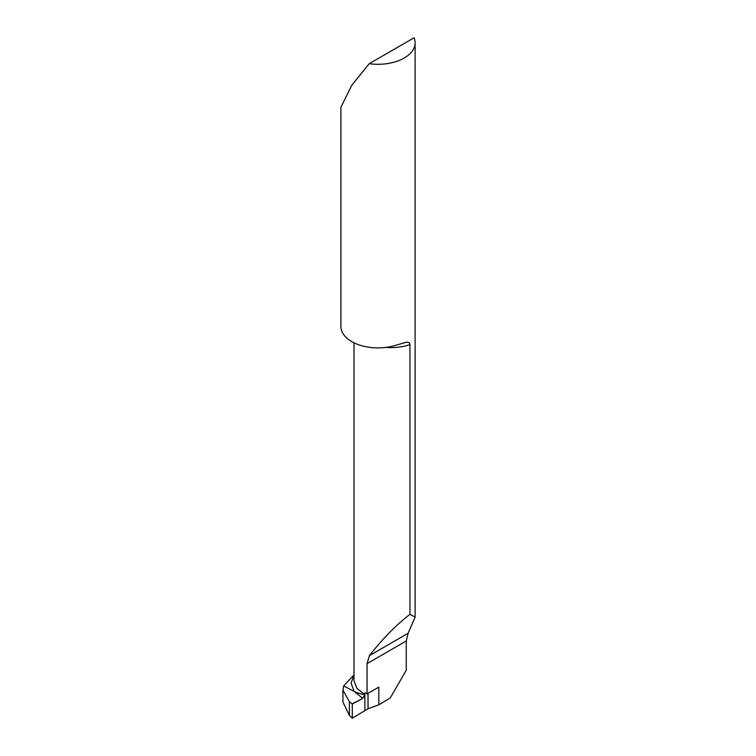 <?xml version="1.0" encoding="UTF-8"?>
<svg xmlns="http://www.w3.org/2000/svg" width="756" height="756" viewBox="0 0 756 756"><rect width="100%" height="100%" fill="white"/><g stroke="black" fill="none" stroke-linecap="round" stroke-linejoin="round"><path stroke-width="1.13" d="M354.035 680.702L356.889 688.338L364.817 694.584C361.292 694.121 357.739 693.082 354.148 691.447L343.64 685.928L342.931 690.133L349.395 701.681L352.287 704.044L352.287 718.2L349.395 715.422L342.931 702.069M378.813 704.828L390.257 697.939L406.255 670.241L406.255 641.003L408.108 633.282L415.11 617.113L409.96 614.288C396.078 625.07 382.564 638.848 369.41 655.622L367.047 663.636L367.047 693.932L378.813 687.138L378.813 704.828L368.03 708.731L364.865 710.64L364.865 694.613L364.865 710.64L352.287 718.2M367.047 693.932A37.11 21.423 0 0 1 364.865 692.77L364.865 694.613L362.719 698.27L354.148 691.447L351.077 683.14L353.988 675.051M352.287 704.044L362.719 698.27M369.211 63.684L414.052 37.8A37.11 21.423 0 0 1 415.11 42.875A37.11 21.423 0 0 1 369.211 63.684L351.767 85.286L340.89 107.248L340.89 326.469A37.11 21.423 0 0 0 351.767 341.618A37.11 21.423 0 0 0 395.539 345.35L406.709 342.109L409.478 342.818L409.96 344.632A37.11 21.423 180 0 1 385.957 347.401M409.96 614.288L409.96 344.632M353.988 674.928L343.64 685.928L354.148 691.447C357.786 693.072 361.349 694.121 364.817 694.584M368.03 693.365L368.03 708.731M364.865 710.64L352.287 718.2L352.287 704.044C356.246 700.784 362.88 700.651 364.865 694.613L364.865 710.64M349.395 701.681L349.395 715.422M406.255 641.003L367.047 663.636M408.108 633.282L369.41 655.622M342.931 689.973L342.931 701.927M415.11 42.875L415.11 617.113M353.988 680.693L353.988 342.808"/></g></svg>
